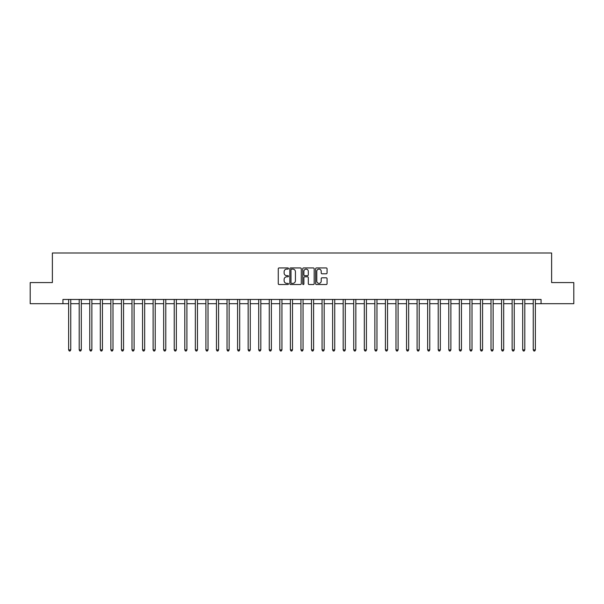 <?xml version="1.0" encoding="UTF-8"?>
<svg xmlns="http://www.w3.org/2000/svg" width="604" height="604" viewBox="0 0 604 604"><rect width="100%" height="100%" fill="white"/><g stroke="black" fill="none" stroke-linecap="round" stroke-linejoin="round"><path stroke-width="0.91" d="M288.486 268.523A0.581 0.581 0 0 0 287.904 267.942L279.093 267.942A0.831 0.831 0 0 0 278.263 268.772L278.263 283.699A0.831 0.831 0 0 0 279.093 284.529L287.904 284.529A0.581 0.581 0 0 0 288.486 283.948A0.581 0.581 0 0 0 287.904 283.367L286.764 283.367A2.65 2.65 0 0 1 284.114 280.709L284.114 279.471A2.65 2.65 0 0 1 286.764 276.813L287.904 276.813A0.581 0.581 0 0 0 288.486 276.232A0.581 0.581 0 0 0 287.904 275.658L286.764 275.658A2.65 2.65 0 0 1 284.114 273L284.114 271.755A2.65 2.65 0 0 1 286.764 269.105L287.904 269.105A0.581 0.581 0 0 0 288.486 268.523M326.236 273.786A0.831 0.831 0 0 0 327.058 272.963L327.058 268.772A0.831 0.831 0 0 0 326.236 267.942L316.451 267.942A0.831 0.831 0 0 0 315.62 268.772L315.62 283.699A0.831 0.831 0 0 0 316.451 284.529L326.236 284.529A0.831 0.831 0 0 0 327.058 283.699L327.058 278.64A0.831 0.831 0 0 0 326.236 277.81L322.045 277.81A0.831 0.831 0 0 0 321.215 278.64L321.215 281.147A2.22 2.22 0 0 1 318.995 283.367A2.22 2.22 0 0 1 316.783 281.147L316.783 271.324A2.22 2.22 0 0 1 318.995 269.105A2.22 2.22 0 0 1 321.215 271.324L321.215 272.963A0.831 0.831 0 0 0 322.045 273.786L326.236 273.786M62.937 303.691L30.2 303.691L30.2 282.574L52.374 282.574L52.374 253.001L551.626 253.001L551.626 282.574L573.8 282.574L573.8 303.691L541.063 303.691L541.063 299.463L62.937 299.463L62.937 303.691L68.637 303.691M301.275 268.772A0.831 0.831 0 0 0 300.445 267.942L290.66 267.942A0.831 0.831 0 0 0 289.829 268.772L289.829 283.699A0.831 0.831 0 0 0 290.66 284.529L300.445 284.529A0.831 0.831 0 0 0 301.275 283.699L301.275 268.772M303.555 267.942L313.34 267.942A0.831 0.831 0 0 1 314.171 268.772L314.171 283.699A0.831 0.831 0 0 1 313.34 284.529L309.15 284.529A0.831 0.831 0 0 1 308.319 283.699L308.319 277.644A0.831 0.831 0 0 0 307.496 276.813L304.718 276.813A0.831 0.831 0 0 0 303.887 277.644L303.887 283.948A0.581 0.581 0 0 1 303.306 284.529A0.581 0.581 0 0 1 302.725 283.948L302.725 268.772A0.831 0.831 0 0 1 303.555 267.942M70.751 303.691L79.2 303.691M81.306 303.691L89.754 303.691M91.868 303.691L100.317 303.691M102.423 303.691L110.872 303.691M112.986 303.691L121.434 303.691M123.548 303.691L131.997 303.691M134.103 303.691L142.552 303.691M144.666 303.691L153.114 303.691M155.22 303.691L163.669 303.691M165.783 303.691L174.231 303.691M176.345 303.691L184.794 303.691M186.9 303.691L195.349 303.691M197.463 303.691L205.911 303.691M208.018 303.691L216.466 303.691M218.58 303.691L227.028 303.691M229.143 303.691L237.591 303.691M239.697 303.691L248.146 303.691M250.26 303.691L258.708 303.691M260.815 303.691L269.263 303.691M271.377 303.691L279.826 303.691M281.94 303.691L290.388 303.691M292.495 303.691L300.943 303.691M303.057 303.691L311.505 303.691M313.612 303.691L322.06 303.691M324.174 303.691L332.623 303.691M334.737 303.691L343.185 303.691M345.292 303.691L353.74 303.691M355.854 303.691L364.303 303.691M366.409 303.691L374.858 303.691M376.971 303.691L385.42 303.691M387.534 303.691L395.982 303.691M398.089 303.691L406.537 303.691M408.651 303.691L417.1 303.691M419.206 303.691L427.655 303.691M429.769 303.691L438.217 303.691M440.331 303.691L448.78 303.691M450.886 303.691L459.334 303.691M461.448 303.691L469.897 303.691M472.003 303.691L480.452 303.691M482.566 303.691L491.014 303.691M493.128 303.691L501.577 303.691M503.683 303.691L512.132 303.691M514.246 303.691L522.694 303.691M524.801 303.691L533.249 303.691M535.363 303.691L541.063 303.691M291.573 269.105A0.581 0.581 0 0 0 290.992 269.686L290.992 282.785A0.581 0.581 0 0 0 291.573 283.367L292.774 283.367A2.65 2.65 0 0 0 295.432 280.709L295.432 271.755A2.65 2.65 0 0 0 292.774 269.105L291.573 269.105M308.319 271.362A2.22 2.22 0 0 0 306.107 269.142A2.22 2.22 0 0 0 303.887 271.362L303.887 274.828A0.831 0.831 0 0 0 304.718 275.658L307.496 275.658A0.831 0.831 0 0 0 308.319 274.828L308.319 271.362M70.849 299.463L70.811 299.576A0.846 0.846 0 0 0 70.751 299.886L70.751 349.897L68.637 349.897L68.637 299.886A0.846 0.846 0 0 0 68.577 299.576L68.531 299.463M70.751 349.897L70.117 351L69.271 351L68.637 349.897M81.412 299.463L81.366 299.576A0.846 0.846 0 0 0 81.306 299.886L81.306 349.897L79.2 349.897L79.2 299.886A0.846 0.846 0 0 0 79.132 299.576L79.094 299.463M81.306 349.897L80.672 351L79.826 351L79.2 349.897M91.974 299.463L91.929 299.576A0.846 0.846 0 0 0 91.868 299.886L91.868 349.897L89.754 349.897L89.754 299.886A0.846 0.846 0 0 0 89.694 299.576L89.649 299.463M91.868 349.897L91.234 351L90.389 351L89.754 349.897M102.529 299.463L102.491 299.576A0.846 0.846 0 0 0 102.423 299.886L102.423 349.897L100.317 349.897L100.317 299.886A0.846 0.846 0 0 0 100.256 299.576L100.211 299.463M102.423 349.897L101.797 351L100.951 351L100.317 349.897M113.091 299.463L113.046 299.576A0.846 0.846 0 0 0 112.986 299.886L112.986 349.897L110.872 349.897L110.872 299.886A0.846 0.846 0 0 0 110.811 299.576L110.774 299.463M112.986 349.897L112.352 351L111.506 351L110.872 349.897M123.646 299.463L123.609 299.576A0.846 0.846 0 0 0 123.548 299.886L123.548 349.897L121.434 349.897L121.434 299.886A0.846 0.846 0 0 0 121.374 299.576L121.328 299.463M123.548 349.897L122.914 351L122.068 351L121.434 349.897M134.209 299.463L134.163 299.576A0.846 0.846 0 0 0 134.103 299.886L134.103 349.897L131.997 349.897L131.997 299.886A0.846 0.846 0 0 0 131.929 299.576L131.891 299.463M134.103 349.897L133.469 351L132.623 351L131.997 349.897M144.771 299.463L144.726 299.576A0.846 0.846 0 0 0 144.666 299.886L144.666 349.897L142.552 349.897L142.552 299.886A0.846 0.846 0 0 0 142.491 299.576L142.446 299.463M144.666 349.897L144.031 351L143.186 351L142.552 349.897M155.326 299.463L155.288 299.576A0.846 0.846 0 0 0 155.22 299.886L155.22 349.897L153.114 349.897L153.114 299.886A0.846 0.846 0 0 0 153.054 299.576L153.008 299.463M155.22 349.897L154.594 351L153.748 351L153.114 349.897M165.889 299.463L165.843 299.576A0.846 0.846 0 0 0 165.783 299.886L165.783 349.897L163.669 349.897L163.669 299.886A0.846 0.846 0 0 0 163.608 299.576L163.571 299.463M165.783 349.897L165.149 351L164.303 351L163.669 349.897M176.444 299.463L176.406 299.576A0.846 0.846 0 0 0 176.345 299.886L176.345 349.897L174.231 349.897L174.231 299.886A0.846 0.846 0 0 0 174.171 299.576L174.126 299.463M176.345 349.897L175.711 351L174.866 351L174.231 349.897M187.006 299.463L186.961 299.576A0.846 0.846 0 0 0 186.9 299.886L186.9 349.897L184.794 349.897L184.794 299.886A0.846 0.846 0 0 0 184.726 299.576L184.688 299.463M186.9 349.897L186.266 351L185.42 351L184.794 349.897M197.568 299.463L197.523 299.576A0.846 0.846 0 0 0 197.463 299.886L197.463 349.897L195.349 349.897L195.349 299.886A0.846 0.846 0 0 0 195.288 299.576L195.243 299.463M197.463 349.897L196.828 351L195.983 351L195.349 349.897M208.123 299.463L208.086 299.576A0.846 0.846 0 0 0 208.018 299.886L208.018 349.897L205.911 349.897L205.911 299.886A0.846 0.846 0 0 0 205.851 299.576L205.805 299.463M208.018 349.897L207.391 351L206.545 351L205.911 349.897M218.686 299.463L218.64 299.576A0.846 0.846 0 0 0 218.58 299.886L218.58 349.897L216.466 349.897L216.466 299.886A0.846 0.846 0 0 0 216.406 299.576L216.368 299.463M218.58 349.897L217.946 351L217.1 351L216.466 349.897M229.241 299.463L229.203 299.576A0.846 0.846 0 0 0 229.143 299.886L229.143 349.897L227.028 349.897L227.028 299.886A0.846 0.846 0 0 0 226.968 299.576L226.923 299.463M229.143 349.897L228.508 351L227.663 351L227.028 349.897M239.803 299.463L239.758 299.576A0.846 0.846 0 0 0 239.697 299.886L239.697 349.897L237.591 349.897L237.591 299.886A0.846 0.846 0 0 0 237.523 299.576L237.485 299.463M239.697 349.897L239.063 351L238.218 351L237.591 349.897M250.366 299.463L250.32 299.576A0.846 0.846 0 0 0 250.26 299.886L250.26 349.897L248.146 349.897L248.146 299.886A0.846 0.846 0 0 0 248.085 299.576L248.04 299.463M250.26 349.897L249.626 351L248.78 351L248.146 349.897M260.92 299.463L260.883 299.576A0.846 0.846 0 0 0 260.815 299.886L260.815 349.897L258.708 349.897L258.708 299.886A0.846 0.846 0 0 0 258.648 299.576L258.603 299.463M260.815 349.897L260.188 351L259.343 351L258.708 349.897M271.483 299.463L271.438 299.576A0.846 0.846 0 0 0 271.377 299.886L271.377 349.897L269.263 349.897L269.263 299.886A0.846 0.846 0 0 0 269.203 299.576L269.165 299.463M271.377 349.897L270.743 351L269.897 351L269.263 349.897M282.038 299.463L282 299.576A0.846 0.846 0 0 0 281.94 299.886L281.94 349.897L279.826 349.897L279.826 299.886A0.846 0.846 0 0 0 279.765 299.576L279.72 299.463M281.94 349.897L281.305 351L280.46 351L279.826 349.897M292.6 299.463L292.555 299.576A0.846 0.846 0 0 0 292.495 299.886L292.495 349.897L290.388 349.897L290.388 299.886A0.846 0.846 0 0 0 290.32 299.576L290.282 299.463M292.495 349.897L291.86 351L291.015 351L290.388 349.897M303.163 299.463L303.117 299.576A0.846 0.846 0 0 0 303.057 299.886L303.057 349.897L300.943 349.897L300.943 299.886A0.846 0.846 0 0 0 300.883 299.576L300.837 299.463M303.057 349.897L302.423 351L301.577 351L300.943 349.897M313.718 299.463L313.68 299.576A0.846 0.846 0 0 0 313.612 299.886L313.612 349.897L311.505 349.897L311.505 299.886A0.846 0.846 0 0 0 311.445 299.576L311.4 299.463M313.612 349.897L312.985 351L312.14 351L311.505 349.897M324.28 299.463L324.235 299.576A0.846 0.846 0 0 0 324.174 299.886L324.174 349.897L322.06 349.897L322.06 299.886A0.846 0.846 0 0 0 322 299.576L321.962 299.463M324.174 349.897L323.54 351L322.695 351L322.06 349.897M334.835 299.463L334.797 299.576A0.846 0.846 0 0 0 334.737 299.886L334.737 349.897L332.623 349.897L332.623 299.886A0.846 0.846 0 0 0 332.562 299.576L332.517 299.463M334.737 349.897L334.103 351L333.257 351L332.623 349.897M345.397 299.463L345.352 299.576A0.846 0.846 0 0 0 345.292 299.886L345.292 349.897L343.185 349.897L343.185 299.886A0.846 0.846 0 0 0 343.117 299.576L343.08 299.463M345.292 349.897L344.658 351L343.812 351L343.185 349.897M355.96 299.463L355.915 299.576A0.846 0.846 0 0 0 355.854 299.886L355.854 349.897L353.74 349.897L353.74 299.886A0.846 0.846 0 0 0 353.68 299.576L353.634 299.463M355.854 349.897L355.22 351L354.374 351L353.74 349.897M366.515 299.463L366.477 299.576A0.846 0.846 0 0 0 366.409 299.886L366.409 349.897L364.303 349.897L364.303 299.886A0.846 0.846 0 0 0 364.242 299.576L364.197 299.463M366.409 349.897L365.782 351L364.937 351L364.303 349.897M377.077 299.463L377.032 299.576A0.846 0.846 0 0 0 376.971 299.886L376.971 349.897L374.858 349.897L374.858 299.886A0.846 0.846 0 0 0 374.797 299.576L374.759 299.463M376.971 349.897L376.337 351L375.492 351L374.858 349.897M387.632 299.463L387.594 299.576A0.846 0.846 0 0 0 387.534 299.886L387.534 349.897L385.42 349.897L385.42 299.886A0.846 0.846 0 0 0 385.36 299.576L385.314 299.463M387.534 349.897L386.9 351L386.054 351L385.42 349.897M398.195 299.463L398.149 299.576A0.846 0.846 0 0 0 398.089 299.886L398.089 349.897L395.982 349.897L395.982 299.886A0.846 0.846 0 0 0 395.914 299.576L395.877 299.463M398.089 349.897L397.455 351L396.609 351L395.982 349.897M408.757 299.463L408.712 299.576A0.846 0.846 0 0 0 408.651 299.886L408.651 349.897L406.537 349.897L406.537 299.886A0.846 0.846 0 0 0 406.477 299.576L406.432 299.463M408.651 349.897L408.017 351L407.171 351L406.537 349.897M419.312 299.463L419.274 299.576A0.846 0.846 0 0 0 419.206 299.886L419.206 349.897L417.1 349.897L417.1 299.886A0.846 0.846 0 0 0 417.039 299.576L416.994 299.463M419.206 349.897L418.58 351L417.734 351L417.1 349.897M429.874 299.463L429.829 299.576A0.846 0.846 0 0 0 429.769 299.886L429.769 349.897L427.655 349.897L427.655 299.886A0.846 0.846 0 0 0 427.594 299.576L427.556 299.463M429.769 349.897L429.134 351L428.289 351L427.655 349.897M440.429 299.463L440.391 299.576A0.846 0.846 0 0 0 440.331 299.886L440.331 349.897L438.217 349.897L438.217 299.886A0.846 0.846 0 0 0 438.157 299.576L438.111 299.463M440.331 349.897L439.697 351L438.851 351L438.217 349.897M450.992 299.463L450.946 299.576A0.846 0.846 0 0 0 450.886 299.886L450.886 349.897L448.78 349.897L448.78 299.886A0.846 0.846 0 0 0 448.712 299.576L448.674 299.463M450.886 349.897L450.252 351L449.406 351L448.78 349.897M461.554 299.463L461.509 299.576A0.846 0.846 0 0 0 461.448 299.886L461.448 349.897L459.334 349.897L459.334 299.886A0.846 0.846 0 0 0 459.274 299.576L459.229 299.463M461.448 349.897L460.814 351L459.969 351L459.334 349.897M472.109 299.463L472.071 299.576A0.846 0.846 0 0 0 472.003 299.886L472.003 349.897L469.897 349.897L469.897 299.886A0.846 0.846 0 0 0 469.836 299.576L469.791 299.463M472.003 349.897L471.377 351L470.531 351L469.897 349.897M482.671 299.463L482.626 299.576A0.846 0.846 0 0 0 482.566 299.886L482.566 349.897L480.452 349.897L480.452 299.886A0.846 0.846 0 0 0 480.391 299.576L480.354 299.463M482.566 349.897L481.932 351L481.086 351L480.452 349.897M493.226 299.463L493.189 299.576A0.846 0.846 0 0 0 493.128 299.886L493.128 349.897L491.014 349.897L491.014 299.886A0.846 0.846 0 0 0 490.954 299.576L490.909 299.463M493.128 349.897L492.494 351L491.648 351L491.014 349.897M503.789 299.463L503.744 299.576A0.846 0.846 0 0 0 503.683 299.886L503.683 349.897L501.577 349.897L501.577 299.886A0.846 0.846 0 0 0 501.509 299.576L501.471 299.463M503.683 349.897L503.049 351L502.203 351L501.577 349.897M514.351 299.463L514.306 299.576A0.846 0.846 0 0 0 514.246 299.886L514.246 349.897L512.132 349.897L512.132 299.886A0.846 0.846 0 0 0 512.071 299.576L512.026 299.463M514.246 349.897L513.611 351L512.766 351L512.132 349.897M524.906 299.463L524.868 299.576A0.846 0.846 0 0 0 524.801 299.886L524.801 349.897L522.694 349.897L522.694 299.886A0.846 0.846 0 0 0 522.634 299.576L522.588 299.463M524.801 349.897L524.174 351L523.328 351L522.694 349.897M535.469 299.463L535.423 299.576A0.846 0.846 0 0 0 535.363 299.886L535.363 349.897L533.249 349.897L533.249 299.886A0.846 0.846 0 0 0 533.189 299.576L533.151 299.463M535.363 349.897L534.729 351L533.883 351L533.249 349.897"/></g></svg>
